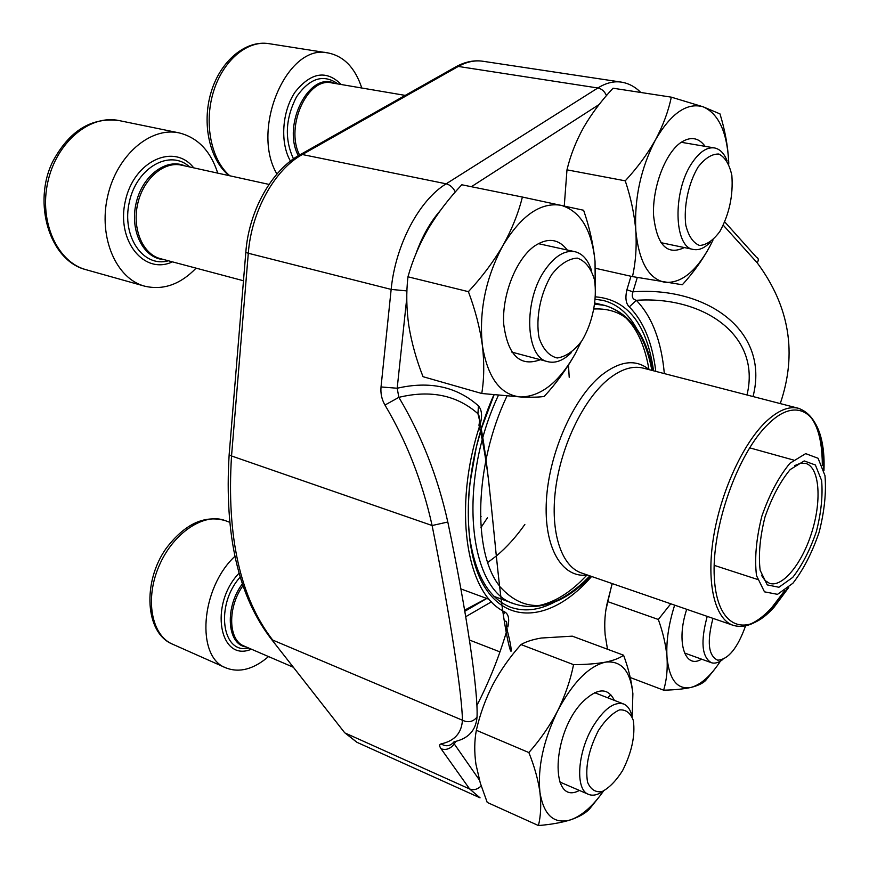 <?xml version="1.0" encoding="UTF-8"?>
<svg xmlns="http://www.w3.org/2000/svg" width="869" height="869" viewBox="0 0 869 869"><rect width="100%" height="100%" fill="white"/><g stroke="black" fill="none" stroke-linecap="round" stroke-linejoin="round"><path stroke-width="1.3" d="M551.793 274.43C540.475 292.907 535.434 318.217 539.095 337.878C543.027 349.273 549.045 355.964 557.159 357.985C565.817 356.768 574.083 351 581.969 340.681C592.604 322.779 597.492 298.936 594.418 279.568C590.942 268.065 585.25 260.917 577.331 258.115C568.641 258.604 560.125 264.035 551.793 274.43M217.75 173.137C210.624 150.978 197.752 137.574 179.133 132.892C150.348 126.472 116.511 155.551 107.571 196.622C98.262 237.606 116.24 278.71 144.547 286.14C163.079 290.507 180.263 284.511 196.09 268.152M571.237 352.738C563.34 360.505 555.584 363.503 547.959 361.721C525.289 357.974 522.997 300.359 545.33 269.499C555.041 255.877 564.926 249.946 574.974 251.706C582.599 253.639 588.117 259.907 591.517 270.498M712.96 618.359C706.801 641.974 708.376 655.91 717.685 660.168C728.298 659.538 737.585 648.111 745.559 625.897M722.899 659.441C718.576 662.754 714.687 663.829 711.233 662.656C701.794 656.855 700.457 641.42 707.225 616.382M598.491 730.384C588.747 749.556 585.087 766.795 587.52 782.111C590.594 789.454 595.439 792.615 602.043 791.594C609.147 787.944 615.98 780.97 622.552 770.673C631.785 752.293 635.38 735.576 633.338 720.51C630.579 712.971 625.962 709.43 619.499 709.908C612.384 713.091 605.389 719.912 598.491 730.384M234.858 556.356C200.554 588.27 195.655 657.246 225.951 667.892C239.377 673.073 253.574 669.304 268.543 656.573M603.216 791.138C597.687 795.016 592.799 796.091 588.53 794.375C575.05 789.888 577.298 752.435 593.038 726.419C603.955 708.876 614.133 701.392 623.573 703.977C627.787 705.726 630.601 709.919 632.035 716.567M698.003 167.163C688.378 183.424 683.534 206.54 685.793 225.169C688.53 236.107 693.104 242.875 699.502 245.46C706.443 245.08 713.243 240.409 719.88 231.447C729.341 214.024 733.327 195.34 731.85 175.419C729.439 164.404 725.115 157.278 718.88 154.041C711.939 153.802 704.976 158.18 698.003 167.163M361.786 88.008C355.182 67.912 343.994 56.235 328.21 52.976C287.302 42.777 250.239 129.079 276.929 174.039M710.277 242.266C704.553 248.078 698.958 250.489 693.495 249.479C673.79 247.632 672.389 190.963 692.213 162.644C699.567 151.858 706.964 146.948 714.416 147.926C719.923 149.012 724.17 153.335 727.147 160.906M573.562 664.655L520.998 644.559C525.919 641.68 532.675 639.497 541.278 638.031L572.302 636.162L623.573 655.204C619.706 658.126 613.633 660.451 605.356 662.167C596.688 663.731 586.086 664.568 573.562 664.655C570.412 680.297 565.122 695.667 557.702 710.766C549.892 725.724 540.279 739.649 528.863 752.554C534.457 766.523 538.15 779.775 539.931 792.311C541.333 804.683 540.833 815.752 538.432 825.55C551.011 824.507 561.711 822.606 570.542 819.858C578.982 816.958 585.261 813.384 589.378 809.158L600.023 795.819M632.187 716.914L632.882 693.723C631.644 681.47 628.537 668.63 623.573 655.204M520.998 644.559C510.005 656.823 500.62 670.184 492.853 684.642C485.423 699.252 479.927 714.459 476.353 730.275C474.355 740.757 474.224 752.087 475.94 764.275L480.296 783.056L487.227 802.424L538.432 825.55M476.353 730.275L528.863 752.554M579.384 790.432C549.056 807.019 551.739 731.589 583.512 701.087C597.72 687.803 608.007 687.575 614.372 700.381M632.882 693.723C630.405 670.803 621.226 660.288 605.356 662.167C588.715 666.241 572.834 682.437 557.702 710.766C543.429 740.29 537.509 767.468 539.931 792.311C543.798 815.296 553.998 824.475 570.542 819.858C581.752 815.904 592.756 806.28 603.553 790.996M728.776 164.056L728.7 161.612C727.864 145.894 724.952 129.992 719.977 113.893L703.119 106.8L671.303 97.154C668.38 111.254 663.112 125.462 655.487 139.811C647.427 154.085 637.357 167.75 625.256 180.828C630.905 197.806 634.424 214.491 635.826 230.904C636.792 247.209 635.673 262.438 632.48 276.603L682.339 284.76C693.44 272.562 702.641 259.722 709.94 246.231L713.014 239.996M595.493 268.293L632.48 276.603M671.303 97.154L613.047 88.214C601.424 100.619 591.593 113.73 583.566 127.537C575.908 141.408 570.39 155.518 566.979 169.846L625.256 180.828M566.979 169.846L564.263 205.986M684.359 247.567C667.099 255.812 656.834 245.123 653.575 215.479C652.228 187.715 665.111 153.368 680.807 142.559C690.507 136.205 698.611 137.476 705.128 146.35M728.7 161.612C727.027 131.86 718.5 113.589 703.119 106.8C686.912 102.281 671.031 113.285 655.487 139.811C640.746 168.325 634.185 198.686 635.826 230.904C638.921 261.58 648.546 278.71 664.709 282.284C681.035 283.62 696.112 271.606 709.94 246.231M630.253 677.527L663.655 690.182C674.54 689.953 683.631 689.041 690.92 687.444C697.84 685.706 702.739 683.403 705.617 680.525L714.209 669.825M612.232 583.588L607.572 601.576L658.322 619.478C663.069 632.697 665.969 645.374 667.023 657.507C667.718 669.488 666.588 680.384 663.655 690.182M607.572 601.576C604.976 611.95 604.172 623.051 605.15 634.859L607.496 649.23M670.77 603.792L658.322 619.478M612.091 583.544L605.997 609.549M701.565 659.158C684.859 669.673 675.886 641.865 686.716 609.299M674.648 605.139C668.565 624.355 666.023 641.811 667.023 657.507C669.38 679.884 677.342 689.867 690.92 687.444C700.827 684.761 710.69 675.984 720.488 661.092M595.308 285.162L595.037 261.33C593.386 244.623 589.573 227.602 583.61 210.255L522.388 197.046C518.402 213.133 511.928 229.286 502.955 245.514C493.538 261.656 482.023 277.037 468.402 291.669C475.278 310.016 479.927 327.928 482.371 345.384C484.381 362.699 484.174 378.743 481.763 393.494L520.781 396.981C531.133 397.405 538.943 397.231 544.211 396.46C556.584 382.925 566.968 368.586 575.387 353.466L580.937 342.201M522.388 197.046L461.797 184.771C448.795 198.566 437.607 213.242 428.243 228.797C419.282 244.439 412.525 260.439 407.963 276.798C406.127 292.56 406.42 308.886 408.832 325.788C411.634 342.788 416.37 359.755 423.029 376.69L481.763 393.494M407.963 276.798L468.402 291.669M540.355 359.701C520.02 367.218 507.811 355.378 503.716 324.18C501.815 294.917 516.262 258.658 534.75 245.884C547.807 237.433 558.637 238.801 567.251 250.011M595.189 284.13L595.037 261.33C591.756 229.753 580.405 211.069 561.005 205.29C540.627 202.021 521.27 215.425 502.955 245.514C485.728 277.722 478.873 311.015 482.371 345.384C487.672 377.874 500.468 395.08 520.781 396.981C541.17 396.503 559.375 381.991 575.387 353.466L580.807 342.397M441.104 743.886C454.52 740.985 461.624 733.099 462.427 720.227C462.102 694.57 450.131 615.784 432.11 525.528C422.421 481.85 406.703 441.691 384.967 405.052L398.86 397.35C421.454 435.239 437.77 476.788 447.807 522.019C466.794 612.471 478.276 691.876 477.027 717.121C475.875 730.503 468.228 738.715 454.085 741.757C450.381 746.199 446.058 746.905 441.104 743.886C439.182 744.407 439.182 746.047 441.094 748.817C446.188 750.403 450.577 748.763 454.248 743.907L453.466 742.571M505.15 621.216C506.703 620.694 507.159 622.877 506.508 627.766C515.589 660.212 510.136 664.6 501.945 605.269C493.733 543.299 488.671 455.573 477.939 413.698C479.655 416.077 480.003 419.912 478.96 425.213C483.077 441.843 486.542 462.449 489.366 487.031M746.992 394.982C761.657 334.228 701.946 295.764 636.304 300.305C632.502 299.262 631.383 296.427 632.947 291.821C705.574 286.27 770.195 329.829 753.032 396.546M780.253 403.585C797.329 353.531 789.66 306.616 757.236 262.851L723.334 225.267M491.517 601.772L465.675 616.74M503.911 613.862L504.531 611.83C508.539 613.938 509.636 619.01 507.822 627.049M478.96 425.213L479.71 425.712C482.545 416.914 482.11 410.287 478.428 405.856L477.939 413.698C456.866 395.145 430.503 389.703 398.86 397.35L397.187 388.237C429.742 380.763 456.822 386.64 478.428 405.856M406.779 297.937L397.187 388.237L381.024 386.955L391.159 289.41L248.306 253.259L231.534 455.964C226.494 536.499 240.213 597.861 272.692 640.062L462.427 720.227C468.174 722.921 473.04 721.889 477.027 717.121M229.329 452.521L229.144 454.791L231.534 455.964L432.11 525.528L447.807 522.019M757.236 262.851C758.778 260.059 758.604 258.267 756.714 257.496M630.97 276.266L626.897 289.812C625.061 297.926 625.865 303.618 629.297 306.866L636.304 300.305C652.076 316.685 661.418 341.115 664.329 373.594M626.897 289.812L632.947 291.821L637.281 277.483M481.078 516.588L480.481 517.5M486.781 598.469L464.785 611.309M481.013 527.505L487.455 517.739M464.6 610.179L486.651 598.415M568.489 365.11L569.206 377.287M524.854 524.442C516.164 536.792 506.79 547.198 496.72 555.66M496.286 556.03L487.726 562.482M790.008 463.199L805.672 453.629L818.087 458.278L824.985 475.636C826.397 492.462 824.442 511.363 819.109 532.328C812.081 552.803 803.336 569.782 792.886 583.262L777.516 594.342L764.47 591.832L756.508 575.615C754.444 558.571 756.226 538.769 761.841 516.208C769.51 494.222 778.896 476.549 790.008 463.199M790.16 469.597L804.205 460.928L815.383 465.002L821.618 480.535C822.921 495.656 821.172 512.667 816.371 531.556C810.027 550.001 802.152 565.284 792.745 577.374L778.928 587.259L767.251 584.902L760.147 570.292C758.333 555.009 759.94 537.27 764.97 517.088C771.813 497.426 780.21 481.589 790.16 469.597M794.592 465.621L800.436 463.286L805.748 463.427C819.25 467.087 821.944 499.056 812.254 530.807C802.782 562.634 782.871 587.781 769.597 583.371L765.089 580.557L761.516 575.376M179.133 132.892L119.194 120.595C90.094 114.132 56.366 142.19 47.806 182.11C38.866 221.932 57.376 262.145 85.988 269.683L144.547 286.14M193.711 167.847C174.148 142.646 133.88 160.798 125.353 200.945C116.011 240.865 144.243 275.234 172.399 261.851M189.605 166.946C170.172 148.795 136.77 167.228 129.362 201.912C121.302 236.433 143.309 267.978 168.358 260.776M184.988 165.936C166.49 157.485 142.071 175.701 136.031 203.542C129.622 231.273 143.722 258.593 163.796 259.559M269.01 184.413L181.512 165.164C163.828 161.004 143.168 178.884 137.671 203.933C131.947 228.938 142.842 254.259 160.374 258.647L243.472 280.752M229.557 522.236L225.31 520.64C204.356 512.297 173.355 532.599 159.168 565.708C144.699 598.698 151.347 635.217 172.388 644.103L225.951 667.892M239.073 573.203C208.864 604.303 219.412 662.873 251.423 649.197M240.213 577.081C215.056 604.737 221.769 654.726 248.773 648.068M243.418 582.556C224.463 605.769 226.548 644.744 246.285 646.992M243.005 585.673C227.33 607.214 228.145 640.279 244.07 646.036L293.364 667.262M328.21 52.976L268.934 43.656C247.024 39.996 222.486 60.928 213.209 92.57C203.791 124.148 211.428 160.33 229.84 175.799M341.278 84.521C326.386 69.759 311.015 72.257 295.145 92.005C281.947 111.362 279.916 143.048 290.463 161.102M337.987 83.967C323.583 73.691 309.777 77.96 296.568 96.785C285.412 118.456 284.391 139.149 293.483 158.864M334.63 83.391C309.494 70.845 281.838 124.734 298.176 155.355M405.236 95.394L331.86 82.924C307.68 76.776 285.032 126.353 299.403 154.682M494.081 394.852L481.545 428.221L476.288 447.209L469.618 485.163C467.815 503.89 467.837 521.357 469.694 537.542C475.506 575.506 489.138 598.741 510.592 607.246C525.778 612.46 541.93 609.897 559.039 599.534M636.868 329.003C628.461 313.546 617.196 304.009 603.075 300.402L595.493 299.316M356.909 742.289L480.057 797.84L469.651 788.987L345.666 733.262L356.909 742.289L344.591 732.643L271.573 639.443C238.41 596.753 224.267 535.195 229.144 454.791L245.808 252.423L248.306 253.259C251.402 211.373 274.582 169.607 302.336 154.53L300.609 154.421L297.176 156.42M481.176 785.88C477.613 789.432 473.768 790.464 469.651 788.987L441.094 748.817M381.024 386.955C380.448 393.461 381.763 399.501 384.967 405.052M406.931 290.919L391.159 289.41C395.406 245.047 419.043 200.315 446.166 183.815L302.336 154.53L458.278 66.446L456.583 66.413L453.151 68.358M455.323 191.962C453.107 187.53 450.055 184.815 446.166 183.815L597.85 87.986L458.278 66.446C466.631 61.808 474.811 60.07 482.806 61.243L621.259 82.11C613.731 81.002 605.932 82.957 597.85 87.986C601.717 88.801 604.585 91.332 606.475 95.59M595.645 296.85C627.559 299.566 646.873 324.224 653.586 370.824M591.604 576.473C555.324 618.478 510.049 626.886 485.184 587.792C460.168 549.175 462.862 464.263 493.864 394.819M599.154 104.497L471.367 186.716M440.344 210.504C430.253 222.116 422.128 236.509 415.969 253.683M479.71 425.712C452.966 507.453 465.849 591.333 502.706 610.798M503.509 611.265L504.531 611.83M507.3 628.884L506.79 630.666M506.214 632.621C498.741 657.67 489.008 681.872 477.005 705.237M455.986 741.29L454.248 743.907L479.416 780.036M607.789 697.818L610.798 694.668M655.791 371.389C652.391 342.853 643.56 321.345 629.297 306.866M342.625 730.134L269.542 636.836M245.927 251.043L245.808 252.423C248.74 210.852 271.964 169.509 300.609 154.421L456.583 66.413C465.447 61.71 474.192 59.983 482.806 61.243M587.118 574.92L580.514 581.611C566.577 594.831 552.521 602.858 538.324 605.671M501.826 599.262L514.557 603.933C468.739 591.626 456.996 482.892 498.415 395.286M594.993 304.193L604.552 305.356C628.059 312.416 642.875 333.837 648.991 369.629M587.368 575.006C562.058 578.558 543.527 547.546 546.427 500.055C549.132 452.684 573.551 397.904 601.424 375.256C620.108 360.678 636.054 358.832 649.252 369.694M506.964 396.058C474.42 464.274 472.28 552.021 499.556 586.054M500.272 587.009C524.355 613.46 552.88 611.548 585.869 581.274L590.898 576.234M652.869 370.628C644.765 328.167 625.213 307.626 594.233 308.984M823.519 469.064C823.769 434.728 815.437 414.48 798.513 408.311L643.158 368.119C632.371 365.436 620.618 369.271 607.865 379.612C583.381 399.783 561.233 445.525 555.639 488.704C549.958 531.926 561.298 566.23 581.415 572.953L733.099 625.311C715.068 619.325 706.215 584.022 713.33 538.432C720.368 492.886 742.68 443.896 765.904 421.758C777.983 410.396 788.856 405.921 798.513 408.311C814.264 413.959 822.204 433.055 822.346 465.621M784.631 590.724L771.868 607.485C763.438 616.794 755.161 622.725 747.047 625.267M823.953 470.65C826.3 418.293 800.599 392.028 768.478 423.833C737.89 452.543 711.211 527.95 714.329 577.863C717.001 628.211 746.156 638.856 774.203 607.051L788.759 587.411M511.874 352.13L547.959 361.721M538.313 243.646L574.974 251.706M119.194 120.595C91.441 117.033 69.259 130.752 52.651 161.753C32.446 202.727 49.414 260.667 85.988 269.683M684.457 652.967L711.233 662.656M559.777 781.991L588.53 794.375M594.646 692.691L623.573 703.977M225.31 520.64C204.378 514.72 184.619 524.029 166.033 548.567C142.31 582.024 145.058 632.969 172.388 644.103M660.831 242.647L693.495 249.479M681.209 142.288L714.416 147.926M268.934 43.656C245.677 39.822 220.357 60.906 211.069 92.331C201.619 123.691 209.57 159.809 229.025 175.614M489.421 599.447L460.961 588.943M469.303 639.975L499.968 651.891M640.833 92.483C635.087 86.726 628.569 83.261 621.259 82.11M756.649 257.474L724.844 222.008M651.859 370.368C645.146 334.456 629.373 312.786 604.552 305.356L595.124 303.107M501.131 599.013L493.929 596.362M793.44 460.016L749.61 447.828M757.453 579.417L714.188 565.35M733.099 625.311C745.417 628.917 758.735 623.03 773.041 607.637L787.51 588.498M514.557 603.933C536.999 610.994 560.027 603.705 583.642 582.056L589.921 575.886"/></g></svg>
